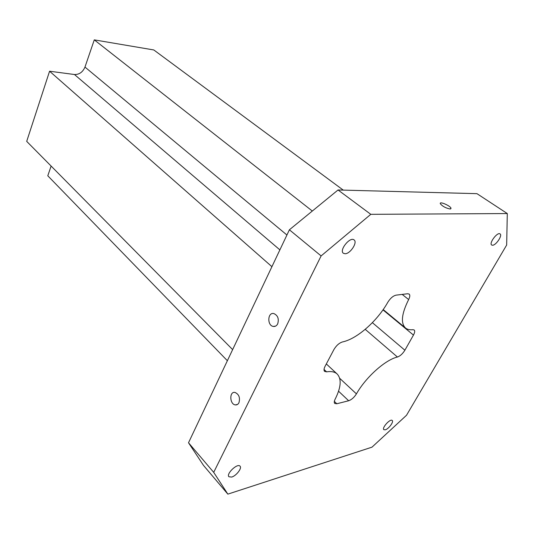<?xml version="1.0" encoding="UTF-8"?>
<svg xmlns="http://www.w3.org/2000/svg" width="534" height="534" viewBox="0 0 534 534"><rect width="100%" height="100%" fill="white"/><g stroke="black" fill="none" stroke-linecap="round" stroke-linejoin="round"><path stroke-width="0.8" d="M231.676 477.069C236.248 475.854 242.196 468.151 240.066 466.195C237.617 462.811 225.909 473.872 228.906 476.755L231.676 477.069M345.138 253.75C350.344 253.797 357.807 242.336 354.095 239.946C350.144 236.295 338.89 250.252 343.349 253.256L345.138 253.75M492.548 245.239C496.073 245.32 502.714 235.307 500.051 233.905C497.408 231.703 488.67 243.377 491.707 245.039L492.548 245.239M385.301 429.81C388.639 428.962 393.999 421.747 392.216 420.478C390.334 418.309 381.556 427.968 383.846 429.69L385.301 429.81M371.991 447.158L227.844 494.13L213.7 472.35L321.114 255.926L370.796 214.328L507.3 213.553L506.659 245.026L406.521 415.258L371.991 447.158M365.229 329.331L397.429 357.026C385.388 359.749 365.87 377.171 356.425 393.878C354.149 397.443 351.559 399.732 348.655 400.754L336.807 403.764L334.337 401.388M402.189 294.408L408.644 299.554C409.992 296.884 410.159 295.062 409.151 294.074L407.662 293.747L396.088 295.148C393.111 295.856 390.354 298.226 387.817 302.251C377.304 321.054 357.046 338.957 342.468 341.947C339.163 343.002 336.313 345.538 333.917 349.563L325.072 366.311C323.851 368.734 323.697 370.436 324.605 371.424L326.601 371.844C331.28 371.117 334.811 371.844 337.194 374.034C341.733 379.013 341.052 387.384 335.165 399.138C334.137 401.208 333.997 402.656 334.745 403.47L336.807 403.764M408.644 299.554C401.588 313.698 400.547 323.183 405.52 328.016C407.355 329.498 409.805 330.052 412.869 329.685L414.17 329.979C415.051 330.88 414.818 332.582 413.463 335.078L404.885 350.217L372.378 322.663M397.429 357.026C400.18 356.044 402.669 353.775 404.885 350.217M213.7 472.35L188.509 442.766L203.507 465.408L227.844 494.13M232.637 349.61L26.7 141.37L49.575 71.222L74.466 74.52C79.266 74.626 82.77 72.143 84.973 67.077L94.278 39.87L153.812 49.962L343.262 190.117M227.377 360.724L47.786 175.786L51.117 166.061M188.509 442.766L289.395 229.794L338.049 189.977L476.969 193.668L507.3 213.553M450.102 208.994C445.683 208.086 442.412 206.304 440.29 203.634C439.355 201.011 450.562 205.87 451.016 208.28L450.102 208.994M338.049 189.977L370.796 214.328M238.952 402.729C238.097 404.351 236.896 405.079 235.354 404.912C229.6 404.345 229.193 391.242 234.96 392.417C238.972 394.239 240.3 397.676 238.952 402.729M277.68 323.891C276.625 325.853 275.15 326.701 273.268 326.434C266.987 325.54 267.567 312.03 273.822 313.558C277.867 315.414 279.149 318.858 277.68 323.891M321.114 255.926L289.395 229.794M94.278 39.87L312.317 211.03M49.575 71.222L271.919 266.686M84.973 67.077L286.925 235.007M74.466 74.52L279.883 249.879M413.463 335.078L382.978 309.874M339.697 378.299L356.425 393.878M348.655 400.754L338.556 391.202M324.031 369.441L326.601 371.844M337.194 374.034L326.327 363.934M405.52 328.016L383.192 309.566M450.669 208.921L451.016 208.28M237.543 404.418L235.354 404.912M275.604 326.107L273.268 326.434"/></g></svg>
